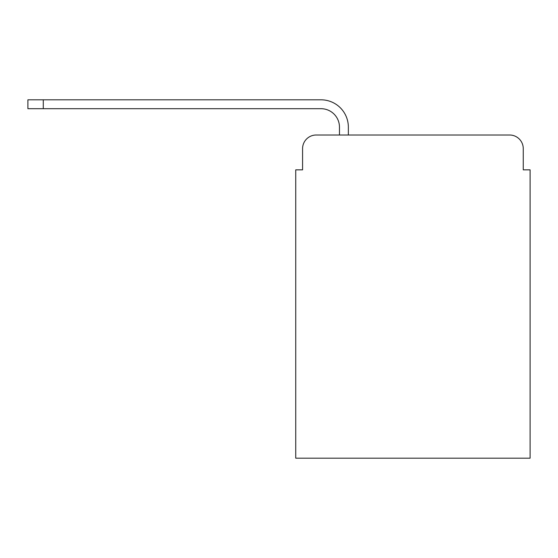 <?xml version="1.0" encoding="UTF-8"?>
<svg xmlns="http://www.w3.org/2000/svg" width="558" height="558" viewBox="0 0 558 558"><rect width="100%" height="100%" fill="white"/><g stroke="black" fill="none" stroke-linecap="round" stroke-linejoin="round"><path stroke-width="0.84" d="M302.576 148.665L302.576 169.848L302.576 148.665A13.664 13.664 0 0 1 316.24 135.001L339.466 135.001L339.466 127.147A18.449 18.449 0 0 0 321.017 108.698L27.9 108.698L27.9 99.812L321.017 99.812A27.328 27.328 0 0 1 348.352 127.147L348.352 135.001L509.6 135.001L316.24 135.001M523.264 169.848L523.264 148.665L523.264 169.848L530.1 169.848L530.1 458.188L295.74 458.188L295.74 169.848L302.576 169.848M523.264 148.665A13.664 13.664 0 0 0 509.6 135.001M339.466 127.147A18.449 18.449 0 0 0 321.017 108.698A18.449 18.449 0 0 1 339.466 127.147A18.449 18.449 0 0 0 321.017 108.698A18.449 18.449 0 0 1 339.466 127.147A18.449 18.449 0 0 0 321.017 108.698A18.449 18.449 0 0 1 339.466 127.147A18.449 18.449 0 0 0 321.017 108.698A18.449 18.449 0 0 1 339.466 127.147A18.449 18.449 0 0 0 321.017 108.698A18.449 18.449 0 0 1 339.466 127.147A18.449 18.449 0 0 0 321.017 108.698A18.449 18.449 0 0 1 339.466 127.147A18.449 18.449 0 0 0 321.017 108.698A18.449 18.449 0 0 1 339.466 127.147A18.449 18.449 0 0 0 321.017 108.698A18.449 18.449 0 0 1 339.466 127.147A18.449 18.449 0 0 0 321.017 108.698A18.449 18.449 0 0 1 339.466 127.147A18.449 18.449 0 0 0 321.017 108.698A18.449 18.449 0 0 1 339.466 127.147A18.449 18.449 0 0 0 321.017 108.698A18.449 18.449 0 0 1 339.466 127.147A18.449 18.449 0 0 0 321.017 108.698A18.449 18.449 0 0 1 339.466 127.147M43.273 99.812L321.017 99.812L43.273 99.812L321.017 99.812L43.273 99.812L321.017 99.812L43.273 99.812L321.017 99.812L43.273 99.812L321.017 99.812L43.273 99.812L321.017 99.812L43.273 99.812L321.017 99.812L43.273 99.812L321.017 99.812L43.273 99.812L321.017 99.812L43.273 99.812L321.017 99.812L43.273 99.812L321.017 99.812L43.273 99.812L321.017 99.812L43.273 99.812L43.273 108.698"/></g></svg>
